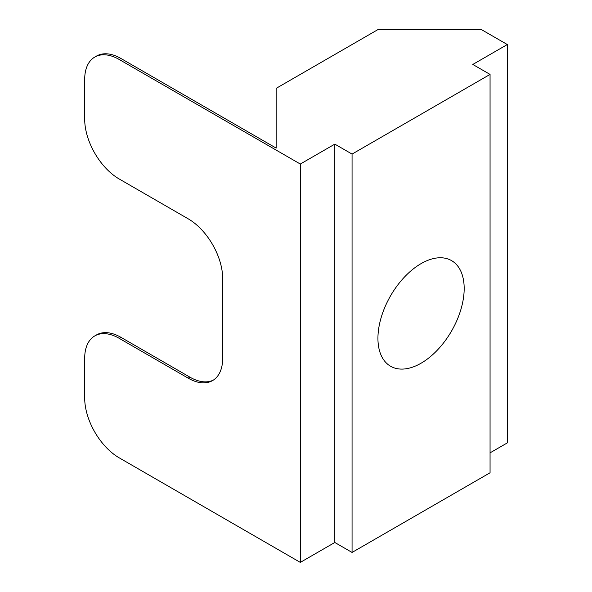 <?xml version="1.0" encoding="UTF-8"?>
<svg xmlns="http://www.w3.org/2000/svg" width="592" height="592" viewBox="0 0 592 592"><rect width="100%" height="100%" fill="white"/><g stroke="black" fill="none" stroke-linecap="round" stroke-linejoin="round"><path stroke-width="0.89" d="M421.06 363.222A60.983 35.209 120 0 0 460.894 309.483A60.983 35.209 120 0 0 451.548 260.613A60.983 35.209 120 0 0 421.06 263.632A60.983 35.209 120 0 0 381.218 317.371A60.983 35.209 120 0 0 390.565 366.241A60.983 35.209 120 0 0 421.06 363.222M490.058 452.85L507.307 442.897L507.307 44.541L472.808 64.454L490.058 74.414L490.058 472.771L352.062 552.44L334.813 542.479L300.314 562.4L300.314 164.043L119.192 59.474A48.788 28.164 -120 0 0 94.801 57.061A48.788 28.164 -120 0 0 84.693 79.395L84.693 119.229A48.788 28.164 -120 0 0 119.192 178.984L188.189 218.818A48.788 28.164 60 0 1 222.688 278.573L222.688 358.241A48.788 28.164 60 0 1 212.587 380.575A48.788 28.164 60 0 1 188.189 378.162L189.914 377.163L120.923 337.329L119.192 338.328L188.189 378.162M94.801 57.061L96.526 56.062A48.788 28.164 60 0 1 120.923 58.482L276.161 148.111L276.161 88.356L377.933 29.6L481.429 29.6L507.307 44.541M119.192 338.328A48.788 28.164 -120 0 0 94.801 335.908L96.526 334.917A48.788 28.164 60 0 1 120.923 337.329M189.914 377.163A48.788 28.164 -120 0 0 213.431 380.057M94.801 335.908A48.788 28.164 -120 0 0 84.693 358.241L84.693 398.083A48.788 28.164 -120 0 0 119.192 457.831L300.314 562.4M352.062 552.44L352.062 154.083L334.813 144.122L300.314 164.043M490.058 74.414L352.062 154.083M334.813 542.479L334.813 144.122M120.923 58.482L119.192 59.474"/></g></svg>
